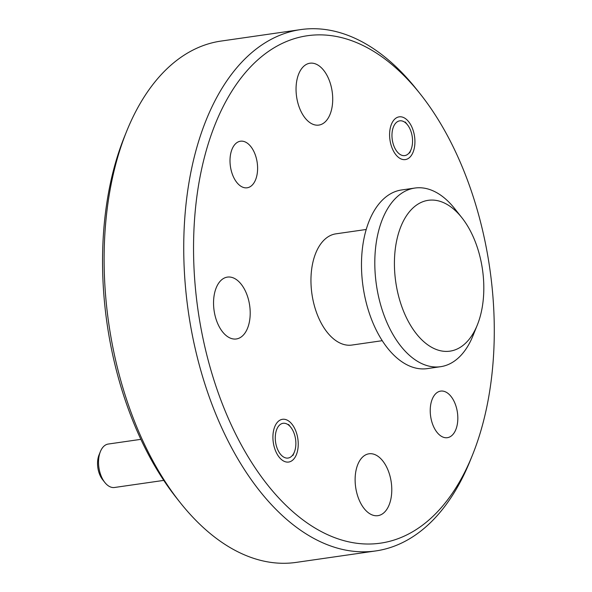 <?xml version="1.0" encoding="UTF-8"?>
<svg xmlns="http://www.w3.org/2000/svg" width="592" height="592" viewBox="0 0 592 592"><rect width="100%" height="100%" fill="white"/><g stroke="black" fill="none" stroke-linecap="round" stroke-linejoin="round"><path stroke-width="0.89" d="M412.217 136.567A17.56 10.094 81.8 0 0 407.496 124.838A17.56 10.094 81.8 0 0 396.048 122.788A17.56 10.094 81.8 0 0 392.296 139.867A17.56 10.094 81.8 0 0 400.777 154.838A17.56 10.094 81.8 0 0 411.055 149.569A17.56 10.094 81.8 0 0 412.217 136.567M295.534 439.027A17.56 10.094 81.8 0 0 290.813 427.298A17.56 10.094 81.8 0 0 279.365 425.248A17.56 10.094 81.8 0 0 275.613 442.328A17.56 10.094 81.8 0 0 284.093 457.298A17.56 10.094 81.8 0 0 294.372 452.029A17.56 10.094 81.8 0 0 295.534 439.027M104.843 482.48L102.601 479.653A17.56 10.094 -98.2 0 1 97.88 467.924A17.56 10.094 -98.2 0 1 99.042 454.922L100.396 451.57A21.948 12.617 81.8 0 0 98.945 467.828A21.948 12.617 81.8 0 0 104.843 482.48A21.948 12.617 81.8 0 0 114.522 487.482L163.769 480.393M140.874 439.345L108.269 444.044A21.948 12.617 81.8 0 0 100.396 451.57M450.512 351.071A76.198 43.808 81.8 0 0 477.315 325.008A76.198 43.808 81.8 0 0 461.856 217.686A76.198 43.808 81.8 0 0 427.72 200.399A76.198 43.808 81.8 0 0 395.893 282.902A76.198 43.808 81.8 0 0 450.512 351.071M477.315 325.008L472.978 335.731A90.243 51.881 -98.2 0 1 441.232 366.596A90.243 51.881 -98.2 0 1 440.603 366.692A90.243 51.881 -98.2 0 1 376.468 285.314A90.243 51.881 -98.2 0 1 414.245 188.152A90.243 51.881 -98.2 0 1 414.874 188.049A90.243 51.881 -98.2 0 1 454.671 208.621L461.856 217.686M300.684 29.6L221.06 41.07A263.359 151.411 81.8 0 0 219.225 41.351A263.359 151.411 81.8 0 0 126.592 131.431A263.359 151.411 81.8 0 0 180.02 502.371A263.359 151.411 81.8 0 0 296.148 562.4L375.772 550.93A263.359 151.411 -98.2 0 1 188.596 313.449A263.359 151.411 -98.2 0 1 298.849 29.881A263.359 151.411 -98.2 0 1 300.684 29.6A263.359 151.411 -98.2 0 1 416.812 89.629L420.409 94.158A256.336 147.371 81.8 0 0 305.59 36.008A256.336 147.371 81.8 0 0 198.512 313.568A256.336 147.371 81.8 0 0 382.247 542.886A256.336 147.371 81.8 0 0 472.409 455.211A256.336 147.371 81.8 0 0 420.409 94.158M472.409 455.211L470.24 460.569A263.359 151.411 -98.2 0 1 377.607 550.649A263.359 151.411 -98.2 0 1 375.772 550.93M257.15 162.289A23.525 13.527 -98.2 0 1 247.16 187.79A23.525 13.527 -98.2 0 1 230.458 166.715A23.525 13.527 -98.2 0 1 240.456 141.214A23.525 13.527 -98.2 0 1 257.15 162.289M457.372 412.18A23.525 13.527 -98.2 0 1 447.382 437.68A23.525 13.527 -98.2 0 1 430.68 416.605A23.525 13.527 -98.2 0 1 440.67 391.105A23.525 13.527 -98.2 0 1 457.372 412.18M414.511 136.182A21.593 12.417 -98.2 0 1 405.335 159.588A21.593 12.417 -98.2 0 1 390.01 140.252A21.593 12.417 -98.2 0 1 399.178 116.846A21.593 12.417 -98.2 0 1 414.511 136.182M297.82 438.642A21.593 12.417 -98.2 0 1 288.652 462.049A21.593 12.417 -98.2 0 1 273.326 442.705A21.593 12.417 -98.2 0 1 282.495 419.299A21.593 12.417 -98.2 0 1 297.82 438.642M332.112 91.22A31.25 17.967 -98.2 0 1 318.836 125.09A31.25 17.967 -98.2 0 1 296.651 97.103A31.25 17.967 -98.2 0 1 309.927 63.226A31.25 17.967 -98.2 0 1 332.112 91.22M391.179 481.792A31.25 17.967 -98.2 0 1 377.903 515.662A31.25 17.967 -98.2 0 1 355.725 487.675A31.25 17.967 -98.2 0 1 368.994 453.798A31.25 17.967 -98.2 0 1 391.179 481.792M249.602 305.095A31.25 17.967 -98.2 0 1 236.326 338.964A31.25 17.967 -98.2 0 1 214.149 310.97A31.25 17.967 -98.2 0 1 227.417 277.1A31.25 17.967 -98.2 0 1 249.602 305.095M414.874 188.049L401.554 189.973A90.243 51.881 81.8 0 0 400.925 190.069A90.243 51.881 81.8 0 0 363.148 287.238A90.243 51.881 81.8 0 0 427.283 368.616L440.603 366.692M366.219 229.474L335.908 233.84A56.181 32.301 81.8 0 0 335.516 233.899A56.181 32.301 81.8 0 0 311.991 294.394A56.181 32.301 81.8 0 0 351.922 345.055L382.24 340.689M180.02 502.371L176.423 497.842A256.336 147.371 -98.2 0 1 124.424 136.789L126.592 131.431M407.496 124.838L405.254 122.011M411.055 149.569L409.701 152.921M290.813 427.298L288.57 424.471M294.372 452.029L293.018 455.381"/></g></svg>
